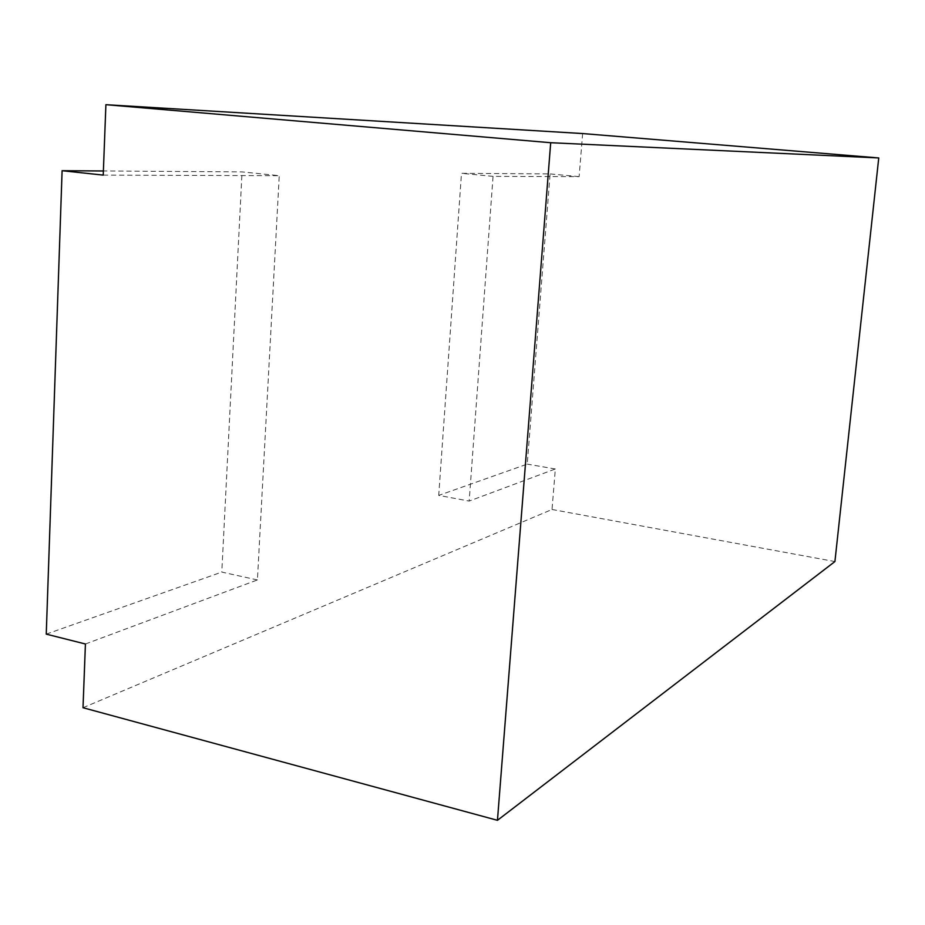 <?xml version="1.0" encoding="UTF-8"?>
<svg xmlns="http://www.w3.org/2000/svg" width="925" height="925" viewBox="0 0 925 925"><rect width="100%" height="100%" fill="white"/><g stroke="black" fill="none" stroke-linecap="round" stroke-linejoin="round"><path stroke-width="0.69" stroke-dasharray="4.62 3.47" d="M85.424 643.997L257.416 579.94L279.257 175.681L242.049 171.888L103.38 170.975M83.007 707.718L552.028 509.478L555.324 468.987L469.172 501.072L438.728 495.407L527.238 464.119L550.097 173.912L461.494 173.333L438.728 495.407M582.634 133.558L579.131 176.64L493.06 176.363L469.172 501.072M103.23 175.114L279.257 175.681M257.416 579.94L221.792 572.089L242.049 171.888M46.25 634.134L221.792 572.089M555.324 468.987L527.238 464.119M579.131 176.64L550.097 173.912M552.028 509.478L834.917 561.556M493.06 176.363L461.494 173.333"/><path stroke-width="1.39" d="M878.75 157.944L582.634 133.558L105.901 104.687L103.23 175.114L62.102 170.709L46.25 634.134L85.424 643.997L83.007 707.718L497.453 820.313L834.917 561.556L878.75 157.944L550.699 142.716L497.453 820.313M103.38 170.975L62.102 170.709M105.901 104.687L550.699 142.716"/></g></svg>
